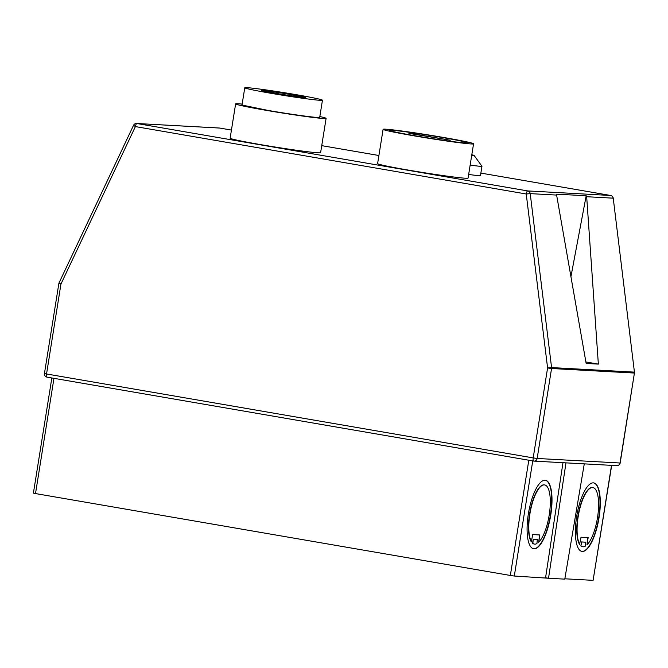 <?xml version="1.0" encoding="UTF-8"?>
<svg xmlns="http://www.w3.org/2000/svg" width="668" height="668" viewBox="0 0 668 668"><rect width="100%" height="100%" fill="white"/><g stroke="black" fill="none" stroke-linecap="round" stroke-linejoin="round"><path stroke-width="1" d="M299.623 97.094A17.376 0.618 9.1 0 0 299.782 97.102A17.376 0.618 9.1 0 0 300.717 97.052L300.767 96.735A17.376 0.618 9.1 0 0 286.497 93.837A17.376 0.618 9.1 0 0 267.392 91.19A17.376 0.618 9.1 0 0 266.457 91.24A17.376 0.618 9.1 0 0 280.727 94.146A17.376 0.618 9.1 0 0 299.832 96.785A17.376 0.618 9.1 0 0 300.767 96.735M262.967 90.43A22.119 0.785 9.1 0 0 261.772 90.489A22.119 0.785 9.1 0 0 279.942 94.188A22.119 0.785 9.1 0 0 304.257 97.553A22.119 0.785 9.1 0 0 305.451 97.486A22.119 0.785 9.1 0 0 287.282 93.796A22.119 0.785 9.1 0 0 262.967 90.43M267.551 91.199A22.119 0.785 9.1 0 0 262.916 90.739A22.119 0.785 9.1 0 0 262.198 90.723M320.331 100.325A39.337 1.394 9.1 0 0 322.452 100.208A39.337 1.394 9.1 0 0 290.137 93.645A39.337 1.394 9.1 0 0 246.893 87.658A39.337 1.394 9.1 0 0 244.772 87.767A39.337 1.394 9.1 0 0 277.086 94.338A39.337 1.394 9.1 0 0 320.331 100.325M319.721 117.234A39.495 1.394 -170.9 0 1 319.855 117.384A39.495 1.394 -170.9 0 1 268.16 110.445A39.495 1.394 -170.9 0 1 241.866 104.893A39.495 1.394 -170.9 0 1 242.041 104.792M319.838 116.541A45.808 1.62 -170.9 0 1 326.101 118.386A45.808 1.62 -170.9 0 1 266.123 110.329A45.808 1.62 -170.9 0 1 235.629 103.891A45.808 1.62 -170.9 0 1 242.15 104.099M326.101 118.386L320.607 152.68A45.808 1.62 -170.9 0 1 260.629 144.622A45.808 1.62 -170.9 0 1 230.134 138.184L235.629 103.891M579.866 544.495A30.01 9.611 -80.2 0 1 578.179 516.631A30.01 9.611 -80.2 0 1 592.942 487.582A30.01 9.611 -80.2 0 1 597.493 517.683A30.01 9.611 -80.2 0 1 586.988 544.888L588.149 537.615L581.035 537.222L579.573 544.445A30.01 9.611 -80.2 0 1 577.887 516.573A30.01 9.611 -80.2 0 1 592.641 487.531A30.01 9.611 -80.2 0 1 592.792 487.556M587.848 537.598L586.988 544.888M599.021 517.767A34.753 11.131 -80.2 0 1 581.928 551.401A34.753 11.131 -80.2 0 1 576.651 516.548A34.753 11.131 -80.2 0 1 593.743 482.906A34.753 11.131 -80.2 0 1 599.021 517.767M593.593 482.889A34.753 11.131 -80.2 0 1 598.728 517.717A34.753 11.131 -80.2 0 1 581.786 551.376M544.504 484.91A30.01 9.611 99.8 0 0 544.353 484.885A30.01 9.611 99.8 0 0 529.59 513.934A30.01 9.611 99.8 0 0 531.285 541.798L532.747 534.584L539.861 534.968L538.692 542.241A30.01 9.611 99.8 0 0 549.205 515.045A30.01 9.611 99.8 0 0 544.645 484.935A30.01 9.611 99.8 0 0 529.891 513.984A30.01 9.611 99.8 0 0 531.578 541.848M539.56 534.951L538.692 542.241M528.363 513.901A34.753 11.131 99.8 0 0 533.64 548.762A34.753 11.131 99.8 0 0 550.733 515.128A34.753 11.131 99.8 0 0 545.455 480.267A34.753 11.131 99.8 0 0 528.363 513.901M533.49 548.729A34.753 11.131 99.8 0 0 550.432 515.07A34.753 11.131 99.8 0 0 545.305 480.242M440.989 137.266A39.337 1.394 9.1 0 0 389.494 130.352A39.337 1.394 9.1 0 0 415.671 135.88A39.337 1.394 9.1 0 0 467.166 142.793A39.337 1.394 9.1 0 0 440.989 137.266M415.621 135.871A39.495 1.394 9.1 0 0 467.324 142.818A39.495 1.394 9.1 0 0 441.039 137.266A39.495 1.394 9.1 0 0 389.335 130.327A39.495 1.394 9.1 0 0 415.621 135.871M443.068 137.374A45.808 1.62 9.1 0 0 383.098 129.325A45.808 1.62 9.1 0 0 413.592 135.763A45.808 1.62 9.1 0 0 473.562 143.812A45.808 1.62 9.1 0 0 443.068 137.374M383.098 129.325L377.604 163.618A45.808 1.62 9.1 0 0 408.098 170.056A45.808 1.62 9.1 0 0 468.068 178.114L473.562 143.812M468.66 174.44A22.119 0.785 9.1 0 0 480.459 175.626L481.954 166.274A22.119 0.785 -170.9 0 1 470.155 165.088M532.747 460.912L514.31 576.033L548.52 578.246L564.786 579.139L584.275 463.859M514.31 576.033L510.344 575.465L528.805 460.235M53.958 378.339L35.504 493.568L510.344 575.465M35.504 493.568L33.4 493.126L51.845 377.971M611.688 465.362L593.1 580.342L611.521 465.354M564.844 578.797L593.1 580.342M562.974 462.699L545.572 577.745M556.536 194.588L586.153 363.442L598.353 364.11L586.671 196.718L586.187 195.724L556.477 194.196M598.353 364.11L585.894 361.964M570.906 276.828L586.187 195.724M408.958 133.082L450.249 140.205L408.908 133.375M532.58 543.301L532.88 543.351A30.01 9.611 99.8 0 0 534.45 544.086A30.01 9.611 99.8 0 0 536.947 543.577L537.289 539.51L533.223 539.293L532.58 543.301A30.01 9.611 99.8 0 0 534.149 544.036A30.01 9.611 99.8 0 0 534.3 544.061M533.223 539.293L532.88 543.351M537.59 539.569L533.515 539.343M585.878 542.207L581.511 541.932L580.868 545.948L581.811 541.982L585.878 542.207L585.235 546.224A30.01 9.611 -80.2 0 1 582.738 546.733A30.01 9.611 -80.2 0 1 581.168 545.998M582.588 546.708A30.01 9.611 -80.2 0 1 582.438 546.683A30.01 9.611 -80.2 0 1 580.868 545.948M565.98 462.857L548.52 578.246M544.888 577.703L548.086 578.171M304.975 97.57A22.119 0.785 9.1 0 0 299.74 96.359M266.457 91.24L266.407 91.558A17.376 0.618 9.1 0 0 267.434 91.933M471.725 155.302A12.634 0.451 9.1 0 0 474.088 155.402L481.945 166.248A22.119 0.785 -170.9 0 1 481.954 166.274M474.088 155.402A12.634 0.451 9.1 0 0 471.808 154.792M44.447 373.529A3.156 3.156 0 0 0 47.027 377.136A3.156 1.01 99.8 0 1 46.543 373.971L44.447 373.529L58.918 283.14L133.55 125.292L135.395 126.586L60.955 284.025L46.543 373.971L533.189 457.906L547.593 367.959L526.234 193.996L135.395 126.586A3.156 1.01 99.8 0 1 136.907 123.522L527.753 190.931L610.61 195.473L480.86 173.096L610.644 195.473A3.156 1.01 99.8 0 0 610.61 195.473A3.156 2.989 93.1 0 1 613.074 198.162L586.671 196.718M59.093 283.107L60.955 284.025M242.008 105.043L268.21 110.445C287.657 113.819 311.33 117.184 317.584 117.468L319.705 117.359L322.452 100.208M533.632 461.062L47.061 377.144A3.156 1.01 99.8 0 1 47.027 377.136L533.665 461.07A3.156 1.01 99.8 0 0 533.707 461.079A3.156 2.989 -86.9 0 0 537.155 458.465L620.004 462.999L634.416 373.053L551.559 368.519L537.155 458.465L533.189 457.906A3.156 1.01 99.8 0 0 533.665 461.07A3.156 3.156 0 0 0 534.033 461.112L616.881 465.646A3.156 3.156 0 0 0 620.18 462.991L620.004 462.999A3.156 2.989 93.1 0 1 616.881 465.646M378.906 155.51L321.734 145.649L378.906 155.502M231.437 130.076L219.764 128.064L136.907 123.522A3.156 2.989 -86.9 0 0 136.581 123.488A3.156 3.156 0 0 0 133.55 125.292M556.619 195.073L530.217 193.628L551.576 367.584L634.433 372.126L613.241 198.204A3.156 3.156 0 0 0 610.644 195.473M219.438 128.022A3.156 2.989 93.1 0 1 219.764 128.064A3.156 1.01 99.8 0 1 219.797 128.064A3.156 3.156 0 0 0 219.438 128.022L136.581 123.488M219.839 128.072A3.156 1.01 99.8 0 0 219.797 128.064L231.437 130.068M527.753 190.931A3.156 1.01 99.8 0 0 526.234 193.996L530.217 193.628A3.156 2.989 -86.9 0 0 527.753 190.931M547.593 367.959L551.559 368.519A3.156 2.989 93.1 0 0 551.576 367.584L547.593 367.959M613.241 198.204L634.433 372.126A3.156 2.989 -86.9 0 1 634.416 373.053L620.18 462.991M244.772 87.767L242.025 104.918M634.583 373.045A3.156 3.156 0 0 0 634.6 372.159"/></g></svg>
